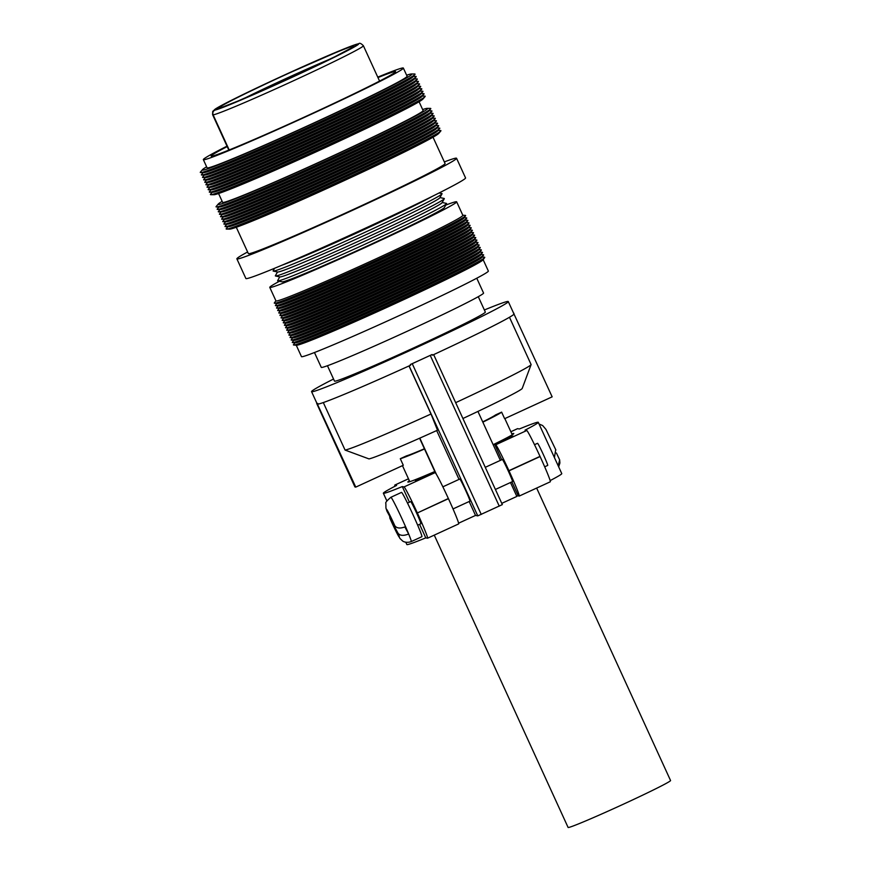 <?xml version="1.0" encoding="UTF-8"?>
<svg xmlns="http://www.w3.org/2000/svg" width="871" height="871" viewBox="0 0 871 871"><rect width="100%" height="100%" fill="white"/><g stroke="black" fill="none" stroke-linecap="round" stroke-linejoin="round"><path stroke-width="1.31" d="M287.103 79.392L284.447 80.611M243.771 98.597A66.708 2.21 155.4 0 1 284.229 79.337A66.708 2.21 155.4 0 1 330.74 58.782M352.32 47.426L334.965 56.68L290.544 77.824A73.926 2.45 155.4 0 0 353.572 46.152A73.926 2.45 155.4 0 0 282.411 76.158A73.926 2.45 155.4 0 0 219.307 107.601L212.731 111.379L212.589 114.645L228.823 150.117M229.193 149.964L213.123 114.863C212.404 112.784 213.003 111.183 214.897 110.084L238.033 101.003L290.544 77.824A73.926 2.45 155.4 0 1 219.819 107.819M377.96 77.573A101.417 3.364 155.4 0 1 395.576 71.64A101.417 3.364 155.4 0 1 308.933 114.994A101.417 3.364 155.4 0 1 211.141 156.072A101.417 3.364 155.4 0 1 227.211 146.589M377.774 77.149A109.986 3.647 155.4 0 1 403.36 68.069A109.986 3.647 155.4 0 1 309.412 115.092A109.986 3.647 155.4 0 1 203.357 159.643A109.986 3.647 155.4 0 1 227.015 146.165M403.36 68.069L407.105 76.267A109.986 3.647 155.4 0 1 313.157 123.279A109.986 3.647 155.4 0 1 207.102 167.831L203.357 159.643M406.637 75.233A115.222 3.822 155.4 0 1 411.493 73.959A115.222 3.822 155.4 0 1 313.451 123.344A115.222 3.822 155.4 0 1 202.497 169.649A115.222 3.822 155.4 0 1 206.634 166.797M411.493 73.959L414.661 73.991A118.097 3.92 155.4 0 1 414.901 74.492A118.097 3.92 155.4 0 1 314.17 124.607A118.097 3.92 155.4 0 1 200.678 172.567A118.097 3.92 155.4 0 1 200.439 172.066L202.497 169.649M414.901 74.492L412.843 76.909A115.222 3.822 155.4 0 1 314.573 125.805A115.222 3.822 155.4 0 1 203.847 172.6L200.678 172.567M413.257 76.419L415.794 76.441A118.097 3.92 155.4 0 1 416.022 76.942A118.097 3.92 155.4 0 1 315.291 127.057A118.097 3.92 155.4 0 1 201.8 175.027A118.097 3.92 155.4 0 1 201.571 174.527L203.204 172.589M416.022 76.942L413.965 79.37A115.222 3.822 155.4 0 1 315.694 128.255A115.222 3.822 155.4 0 1 204.968 175.049L201.8 175.027M414.378 78.88L416.915 78.902A118.097 3.92 155.4 0 1 417.144 79.403A118.097 3.92 155.4 0 1 316.423 129.518A118.097 3.92 155.4 0 1 202.921 177.488A118.097 3.92 155.4 0 1 202.693 176.976L204.337 175.049M417.144 79.403L415.097 81.82A115.222 3.822 155.4 0 1 316.826 130.715A115.222 3.822 155.4 0 1 206.1 177.51L202.921 177.488M415.511 81.341L418.036 81.362A118.097 3.92 155.4 0 1 418.276 81.863A118.097 3.92 155.4 0 1 317.545 131.978A118.097 3.92 155.4 0 1 204.054 179.938A118.097 3.92 155.4 0 1 203.814 179.437L205.458 177.51M418.276 81.863L416.218 84.28A115.222 3.822 155.4 0 1 317.948 133.176A115.222 3.822 155.4 0 1 207.222 179.97L204.054 179.938M416.632 83.801L419.169 83.823A118.097 3.92 155.4 0 1 419.397 84.324A118.097 3.92 155.4 0 1 318.666 134.439A118.097 3.92 155.4 0 1 205.175 182.398A118.097 3.92 155.4 0 1 204.946 181.897L206.579 179.959M419.397 84.324L417.34 86.741A115.222 3.822 155.4 0 1 319.069 135.636A115.222 3.822 155.4 0 1 208.343 182.431L205.175 182.398M417.753 86.251L420.29 86.273A118.097 3.92 155.4 0 1 420.519 86.773A118.097 3.92 155.4 0 1 319.799 136.889A118.097 3.92 155.4 0 1 206.296 184.859A118.097 3.92 155.4 0 1 206.068 184.358L207.712 182.42M420.519 86.773L418.472 89.201A115.222 3.822 155.4 0 1 320.201 138.086A115.222 3.822 155.4 0 1 209.476 184.881L206.296 184.859M418.886 88.711L421.412 88.733A118.097 3.92 155.4 0 1 421.651 89.234A118.097 3.92 155.4 0 1 320.92 139.349A118.097 3.92 155.4 0 1 207.429 187.319A118.097 3.92 155.4 0 1 207.189 186.808L208.833 184.881M421.651 89.234L419.593 91.651A115.222 3.822 155.4 0 1 321.323 140.547A115.222 3.822 155.4 0 1 210.597 187.341L207.429 187.319M420.007 91.172L422.544 91.194A118.097 3.92 155.4 0 1 422.773 91.695A118.097 3.92 155.4 0 1 322.041 141.81A118.097 3.92 155.4 0 1 208.55 189.769A118.097 3.92 155.4 0 1 208.321 189.268L209.965 187.341M422.773 91.695L420.726 94.112A115.222 3.822 155.4 0 1 322.444 143.007A115.222 3.822 155.4 0 1 211.718 189.802L208.55 189.769M421.129 93.622L423.665 93.643A118.097 3.92 155.4 0 1 423.894 94.155A118.097 3.92 155.4 0 1 323.174 144.27A118.097 3.92 155.4 0 1 209.671 192.23A118.097 3.92 155.4 0 1 209.443 191.729L211.087 189.791M423.894 94.155L421.847 96.572A115.222 3.822 155.4 0 1 323.577 145.457A115.222 3.822 155.4 0 1 212.851 192.262L209.671 192.23M422.261 96.082L424.798 96.104A118.097 3.92 155.4 0 1 425.026 96.605A118.097 3.92 155.4 0 1 324.295 146.72A118.097 3.92 155.4 0 1 210.804 194.69A118.097 3.92 155.4 0 1 210.575 194.189L212.208 192.251M425.026 96.605L422.968 99.033A115.222 3.822 155.4 0 1 324.698 147.918A115.222 3.822 155.4 0 1 213.972 194.712L210.804 194.69M419.071 101.733L423.11 110.563A110.258 3.658 155.4 0 1 328.933 157.695A110.258 3.658 155.4 0 1 222.617 202.355L218.577 193.536M422.642 109.55A115.222 3.822 155.4 0 1 427.247 108.363A115.222 3.822 155.4 0 1 329.205 157.749A115.222 3.822 155.4 0 1 218.251 204.054A115.222 3.822 155.4 0 1 222.149 201.343M427.247 108.363L430.416 108.396A118.097 3.92 155.4 0 1 430.644 108.897A118.097 3.92 155.4 0 1 329.924 159.012A118.097 3.92 155.4 0 1 216.422 206.971A118.097 3.92 155.4 0 1 216.193 206.471L218.251 204.054M430.644 108.897L428.597 111.314A115.222 3.822 155.4 0 1 330.327 160.21A115.222 3.822 155.4 0 1 219.601 207.004L216.422 206.971M429.011 110.835L431.548 110.857A118.097 3.92 155.4 0 1 431.776 111.357A118.097 3.92 155.4 0 1 331.045 161.473A118.097 3.92 155.4 0 1 217.554 209.432A118.097 3.92 155.4 0 1 217.325 208.931L218.959 206.993M431.776 111.357L429.719 113.774A115.222 3.822 155.4 0 1 331.448 162.67A115.222 3.822 155.4 0 1 220.722 209.465L217.554 209.432M430.132 113.284L432.669 113.306A118.097 3.92 155.4 0 1 432.898 113.818A118.097 3.92 155.4 0 1 332.178 163.922A118.097 3.92 155.4 0 1 218.675 211.893A118.097 3.92 155.4 0 1 218.447 211.392L220.091 209.454M432.898 113.818L430.851 116.235A115.222 3.822 155.4 0 1 332.58 165.12A115.222 3.822 155.4 0 1 221.844 211.914L218.675 211.893M431.254 115.745L433.791 115.767A118.097 3.92 155.4 0 1 434.03 116.268A118.097 3.92 155.4 0 1 333.299 166.383A118.097 3.92 155.4 0 1 219.808 214.353A118.097 3.92 155.4 0 1 219.568 213.841L221.212 211.914M434.03 116.268L431.972 118.685A115.222 3.822 155.4 0 1 333.702 167.58A115.222 3.822 155.4 0 1 222.976 214.375L219.808 214.353M432.386 118.206L434.923 118.227A118.097 3.92 155.4 0 1 435.152 118.728A118.097 3.92 155.4 0 1 334.42 168.843A118.097 3.92 155.4 0 1 220.929 216.803A118.097 3.92 155.4 0 1 220.701 216.302L222.334 214.375M435.152 118.728L433.094 121.145A115.222 3.822 155.4 0 1 334.823 170.041A115.222 3.822 155.4 0 1 224.097 216.835L220.929 216.803M433.508 120.666L436.044 120.688A118.097 3.92 155.4 0 1 436.273 121.189A118.097 3.92 155.4 0 1 335.553 171.304A118.097 3.92 155.4 0 1 222.051 219.263A118.097 3.92 155.4 0 1 221.822 218.763L223.466 216.825M436.273 121.189L434.226 123.606A115.222 3.822 155.4 0 1 335.956 172.502A115.222 3.822 155.4 0 1 225.23 219.296L222.051 219.263M434.64 123.116L437.166 123.138A118.097 3.92 155.4 0 1 437.405 123.649A118.097 3.92 155.4 0 1 336.674 173.754A118.097 3.92 155.4 0 1 223.183 221.724A118.097 3.92 155.4 0 1 222.943 221.223L224.587 219.285M437.405 123.649L435.348 126.066A115.222 3.822 155.4 0 1 337.077 174.951A115.222 3.822 155.4 0 1 226.351 221.746L223.183 221.724M435.761 125.576L438.298 125.598A118.097 3.92 155.4 0 1 438.527 126.099A118.097 3.92 155.4 0 1 337.796 176.214A118.097 3.92 155.4 0 1 224.304 224.185A118.097 3.92 155.4 0 1 224.076 223.673L225.709 221.746M438.527 126.099L436.469 128.516A115.222 3.822 155.4 0 1 338.198 177.412A115.222 3.822 155.4 0 1 227.473 224.206L224.304 224.185M436.883 128.037L439.42 128.059A118.097 3.92 155.4 0 1 439.648 128.56A118.097 3.92 155.4 0 1 338.928 178.675A118.097 3.92 155.4 0 1 225.426 226.634A118.097 3.92 155.4 0 1 225.197 226.133L226.841 224.206M439.648 128.56L437.601 130.977A115.222 3.822 155.4 0 1 339.331 179.872A115.222 3.822 155.4 0 1 228.605 226.667L225.426 226.634M438.015 130.498L440.541 130.519A118.097 3.92 155.4 0 1 440.78 131.02A118.097 3.92 155.4 0 1 340.049 181.135A118.097 3.92 155.4 0 1 226.558 229.095A118.097 3.92 155.4 0 1 226.318 228.594L227.962 226.656M440.78 131.02L438.723 133.437A115.222 3.822 155.4 0 1 340.452 182.333A115.222 3.822 155.4 0 1 229.726 229.127L226.558 229.095M433.018 137.193L445.081 163.53A108.178 3.582 155.4 0 1 352.668 209.78A108.178 3.582 155.4 0 1 248.355 253.592L236.291 227.266M444.341 161.908A120.808 4.007 155.4 0 1 456.556 158.272A120.808 4.007 155.4 0 1 353.365 209.922A120.808 4.007 155.4 0 1 236.879 258.85A120.808 4.007 155.4 0 1 247.614 251.969M456.556 158.272L465.56 177.934A120.808 4.007 155.4 0 1 362.369 229.574A120.808 4.007 155.4 0 1 245.883 278.513L236.879 258.85M432.038 196.498A89.245 2.961 155.4 0 1 361.378 230.859A89.245 2.961 155.4 0 1 281.823 265.263M439.104 192.959L441.924 193.558A92.903 3.081 155.4 0 1 442.043 193.808A92.903 3.081 155.4 0 1 362.706 233.363A92.903 3.081 155.4 0 1 273.254 271.077A92.903 3.081 155.4 0 1 273.146 270.827L274.539 268.301M442.043 193.808L439.844 197.782A89.245 2.961 155.4 0 1 363.632 235.78A89.245 2.961 155.4 0 1 277.707 272.013L273.254 271.077M439.953 197.586L444.177 198.468A92.903 3.081 155.4 0 1 444.286 198.719A92.903 3.081 155.4 0 1 364.96 238.273A92.903 3.081 155.4 0 1 275.508 275.998A92.903 3.081 155.4 0 1 275.399 275.748L277.49 271.97M444.286 198.719L442.087 202.693A89.245 2.961 155.4 0 1 365.874 240.69A89.245 2.961 155.4 0 1 279.95 276.924L275.508 275.998M442.196 202.497L446.431 203.389A92.903 3.081 155.4 0 1 446.54 203.64A92.903 3.081 155.4 0 1 367.203 243.194A92.903 3.081 155.4 0 1 277.762 280.908A92.903 3.081 155.4 0 1 277.642 280.658L279.733 276.88M446.54 203.64L444.341 207.614A89.245 2.961 155.4 0 1 368.128 245.611A89.245 2.961 155.4 0 1 282.204 281.845L277.762 280.908M445.712 205.121A102.778 3.408 155.4 0 1 456.665 201.822A102.778 3.408 155.4 0 1 368.879 245.764A102.778 3.408 155.4 0 1 269.77 287.386A102.778 3.408 155.4 0 1 279.428 281.257M456.665 201.822L462.849 215.344A102.778 3.408 155.4 0 1 375.063 259.275A102.778 3.408 155.4 0 1 275.965 300.909L269.77 287.386M462.806 215.246L465.343 215.409A105.206 3.484 155.4 0 1 465.539 215.779A105.206 3.484 155.4 0 1 375.749 260.505A105.206 3.484 155.4 0 1 274.539 303.228A105.206 3.484 155.4 0 1 274.387 302.847L275.922 300.811M465.539 215.779L463.905 218.055A102.778 3.408 155.4 0 1 376.185 261.736A102.778 3.408 155.4 0 1 277.326 303.478L274.539 303.228M464.145 217.717L466.475 217.87A105.206 3.484 155.4 0 1 466.66 218.24A105.206 3.484 155.4 0 1 376.871 262.966A105.206 3.484 155.4 0 1 275.661 305.688A105.206 3.484 155.4 0 1 275.508 305.296L276.913 303.435M466.66 218.24L465.027 220.515A102.778 3.408 155.4 0 1 377.317 264.196A102.778 3.408 155.4 0 1 278.459 305.928L275.661 305.688M465.266 220.178L467.596 220.33A105.206 3.484 155.4 0 1 467.792 220.701A105.206 3.484 155.4 0 1 377.992 265.415A105.206 3.484 155.4 0 1 276.793 308.149A105.206 3.484 155.4 0 1 276.64 307.757L278.045 305.895M467.792 220.701L466.148 222.965A102.778 3.408 155.4 0 1 378.439 266.657A102.778 3.408 155.4 0 1 279.58 308.388L276.793 308.149M466.399 222.638L468.718 222.78A105.206 3.484 155.4 0 1 468.914 223.161A105.206 3.484 155.4 0 1 379.125 267.876A105.206 3.484 155.4 0 1 277.914 310.599A105.206 3.484 155.4 0 1 277.762 310.218L279.166 308.356M468.914 223.161L467.281 225.426A102.778 3.408 155.4 0 1 379.56 269.106A102.778 3.408 155.4 0 1 280.702 310.849L277.914 310.599M467.52 225.088L469.85 225.241A105.206 3.484 155.4 0 1 470.035 225.611A105.206 3.484 155.4 0 1 380.246 270.337A105.206 3.484 155.4 0 1 279.047 313.059A105.206 3.484 155.4 0 1 278.883 312.667L280.299 310.805M470.035 225.611L468.402 227.886A102.778 3.408 155.4 0 1 380.692 271.567A102.778 3.408 155.4 0 1 281.834 313.299L279.047 313.059M468.642 227.549L470.971 227.701A105.206 3.484 155.4 0 1 471.167 228.071A105.206 3.484 155.4 0 1 381.367 272.786A105.206 3.484 155.4 0 1 280.168 315.52A105.206 3.484 155.4 0 1 280.016 315.128L281.42 313.266M471.167 228.071L469.523 230.347A102.778 3.408 155.4 0 1 381.814 274.027A102.778 3.408 155.4 0 1 282.955 315.759L280.168 315.52M469.774 230.009L472.104 230.162A105.206 3.484 155.4 0 1 472.289 230.532A105.206 3.484 155.4 0 1 382.5 275.247A105.206 3.484 155.4 0 1 281.289 317.98A105.206 3.484 155.4 0 1 281.137 317.588L282.542 315.727M472.289 230.532L470.656 232.797A102.778 3.408 155.4 0 1 382.935 276.488A102.778 3.408 155.4 0 1 284.077 318.22L281.289 317.98M470.895 232.47L473.225 232.611A105.206 3.484 155.4 0 1 473.421 232.993A105.206 3.484 155.4 0 1 383.621 277.707A105.206 3.484 155.4 0 1 282.422 320.43A105.206 3.484 155.4 0 1 282.258 320.049L283.674 318.187M473.421 232.993L471.777 235.257A102.778 3.408 155.4 0 1 384.067 278.938A102.778 3.408 155.4 0 1 285.209 320.68L282.422 320.43M472.017 234.92L474.347 235.072A105.206 3.484 155.4 0 1 474.543 235.442A105.206 3.484 155.4 0 1 384.742 280.168A105.206 3.484 155.4 0 1 283.543 322.891A105.206 3.484 155.4 0 1 283.391 322.499L284.795 320.637M474.543 235.442L472.899 237.718A102.778 3.408 155.4 0 1 385.189 281.398A102.778 3.408 155.4 0 1 286.33 323.13L283.543 322.891M473.149 237.38L475.479 237.533A105.206 3.484 155.4 0 1 475.664 237.903A105.206 3.484 155.4 0 1 385.875 282.618A105.206 3.484 155.4 0 1 284.665 325.351A105.206 3.484 155.4 0 1 284.512 324.959L285.917 323.097M475.664 237.903L474.031 240.178A102.778 3.408 155.4 0 1 386.321 283.859A102.778 3.408 155.4 0 1 287.452 325.591L284.665 325.351M474.27 239.841L476.6 239.993A105.206 3.484 155.4 0 1 476.796 240.363A105.206 3.484 155.4 0 1 386.996 285.078A105.206 3.484 155.4 0 1 285.797 327.812A105.206 3.484 155.4 0 1 285.634 327.42L287.049 325.558M476.796 240.363L475.152 242.628A102.778 3.408 155.4 0 1 387.443 286.319A102.778 3.408 155.4 0 1 288.584 328.051L285.797 327.812M475.392 242.29L477.722 242.443A105.206 3.484 155.4 0 1 477.918 242.813A105.206 3.484 155.4 0 1 388.118 287.539A105.206 3.484 155.4 0 1 286.918 330.261A105.206 3.484 155.4 0 1 286.766 329.88L288.17 328.019M477.918 242.813L476.274 245.089A102.778 3.408 155.4 0 1 388.564 288.769A102.778 3.408 155.4 0 1 289.705 330.512L286.918 330.261M476.524 244.751L478.854 244.903A105.206 3.484 155.4 0 1 479.039 245.274A105.206 3.484 155.4 0 1 389.25 289.999A105.206 3.484 155.4 0 1 288.04 332.722A105.206 3.484 155.4 0 1 287.887 332.33L289.292 330.468M479.039 245.274L477.406 247.549A102.778 3.408 155.4 0 1 389.696 291.23A102.778 3.408 155.4 0 1 290.827 332.962L288.04 332.722M477.646 247.212L479.975 247.364A105.206 3.484 155.4 0 1 480.171 247.734A105.206 3.484 155.4 0 1 390.371 292.449A105.206 3.484 155.4 0 1 289.172 335.183A105.206 3.484 155.4 0 1 289.009 334.791L290.424 332.929M480.171 247.734L478.527 249.999A102.778 3.408 155.4 0 1 390.818 293.69A102.778 3.408 155.4 0 1 291.959 335.422L289.172 335.183M478.767 249.672L481.097 249.825A105.206 3.484 155.4 0 1 481.293 250.195A105.206 3.484 155.4 0 1 391.504 294.91A105.206 3.484 155.4 0 1 290.293 337.632A105.206 3.484 155.4 0 1 290.141 337.251L291.545 335.389M481.293 250.195L479.66 252.459A102.778 3.408 155.4 0 1 391.939 296.14A102.778 3.408 155.4 0 1 293.081 337.883L290.293 337.632M479.899 252.122L482.229 252.274A105.206 3.484 155.4 0 1 482.414 252.644A105.206 3.484 155.4 0 1 392.625 297.37A105.206 3.484 155.4 0 1 291.415 340.093A105.206 3.484 155.4 0 1 291.262 339.712L292.667 337.85M482.414 252.644L480.781 254.92A102.778 3.408 155.4 0 1 393.071 298.601A102.778 3.408 155.4 0 1 294.213 340.343L291.415 340.093M481.021 254.582L483.351 254.735A105.206 3.484 155.4 0 1 483.547 255.105A105.206 3.484 155.4 0 1 393.746 299.831A105.206 3.484 155.4 0 1 292.547 342.553A105.206 3.484 155.4 0 1 292.384 342.161L293.799 340.3M483.547 255.105L481.903 257.381A102.778 3.408 155.4 0 1 394.193 301.061A102.778 3.408 155.4 0 1 295.334 342.793L292.547 342.553M482.142 257.043L484.472 257.195A105.206 3.484 155.4 0 1 484.668 257.566A105.206 3.484 155.4 0 1 394.879 302.281A105.206 3.484 155.4 0 1 293.669 345.014A105.206 3.484 155.4 0 1 293.516 344.622L294.921 342.76M484.668 257.566L483.035 259.83A102.778 3.408 155.4 0 1 395.314 303.522A102.778 3.408 155.4 0 1 296.456 345.254L293.669 345.014M483.144 259.667L488.359 271.055A102.778 3.408 155.4 0 1 400.573 314.986A102.778 3.408 155.4 0 1 301.464 356.62L296.26 345.232M476.764 278.219L483.568 293.07A89.245 2.961 155.4 0 1 407.323 331.22A89.245 2.961 155.4 0 1 321.268 367.366L314.464 352.526M327.452 365.733L334.508 381.128A82.941 2.755 -24.6 0 0 414.476 347.529A82.941 2.755 -24.6 0 0 485.332 312.079L478.277 296.684M482.719 421.891A49.582 1.644 -24.6 0 0 495.425 414.988L501.631 412.135L504.636 418.69L552.16 396.838L513.618 313.222M434.259 535.121L568.099 827.45A56.343 1.873 -24.6 0 0 622.427 804.63A56.343 1.873 -24.6 0 0 670.561 780.536L536.645 488.065M317.512 403.545L317.763 403.436A108.178 3.582 155.4 0 1 317.088 403.458L355.771 487.107L403.295 465.266L400.301 458.712A56.343 1.873 -24.6 0 0 424.515 449.001M405.559 526.694C400.301 528.708 396.73 528.403 394.824 525.757L386.985 511.244L385.94 508.098L385.864 503.394C385.134 502.807 386.811 500.771 390.894 497.276A24.377 1.111 65.3 0 1 405.559 526.694A24.377 1.111 65.3 0 1 408.673 533.999A24.377 1.111 65.3 0 1 411.254 541.577L421.891 536.688A24.377 1.111 -114.7 0 0 412.887 514.434A24.377 1.111 -114.7 0 0 401.575 492.376A24.377 1.111 -114.7 0 0 401.531 492.387A24.377 1.111 -114.7 0 0 401.498 492.409M502.36 459.485A12.172 0.555 65.3 0 1 502.371 459.463A12.172 0.555 65.3 0 1 502.393 459.463A12.172 0.555 65.3 0 1 508.033 470.482A12.172 0.555 65.3 0 1 512.54 481.587A12.172 0.555 65.3 0 1 512.518 481.587L495.403 489.458M544.669 466.812L547.717 465.408A12.172 0.555 -114.7 0 0 547.717 465.408A12.172 0.555 -114.7 0 0 543.221 454.303A12.172 0.555 -114.7 0 0 537.57 443.295A12.172 0.555 -114.7 0 0 537.559 443.295A12.172 0.555 -114.7 0 0 537.538 443.306M407.497 503.079L410.72 501.598A12.172 0.555 -114.7 0 0 410.72 501.598A12.172 0.555 -114.7 0 0 410.709 501.609A12.172 0.555 -114.7 0 1 416.392 512.605A12.172 0.555 -114.7 0 1 420.889 523.711A12.172 0.555 -114.7 0 1 420.867 523.711M459.801 479.039A12.172 0.555 65.3 0 1 459.823 479.028A12.172 0.555 65.3 0 1 459.834 479.028A12.172 0.555 65.3 0 1 465.484 490.035A12.172 0.555 65.3 0 1 469.981 501.141A12.172 0.555 65.3 0 1 469.97 501.141L453.029 508.936M558.213 465.865L559.65 459.844L556.406 452.996M484.374 309.978A108.178 3.582 155.4 0 1 508.283 301.573A108.178 3.582 155.4 0 1 415.87 347.823A108.178 3.582 155.4 0 1 311.557 391.634A108.178 3.582 155.4 0 1 333.549 379.037M316.881 403.284L317.088 403.458A108.178 3.582 155.4 0 1 316.924 403.36L311.557 391.634M317.763 403.436L318.067 404.111A108.178 3.582 155.4 0 0 410.611 365.221L410.306 364.546A108.178 3.582 -24.6 0 0 421.237 359.538A108.178 3.582 -24.6 0 0 432.103 354.53L432.408 355.205A108.178 3.582 155.4 0 0 513.966 314.072L513.901 313.277M323.315 402.565L345.068 450.067L368.988 458.908A84.737 2.809 155.4 0 0 437.503 430.198L431.003 414.008A102.778 3.408 155.4 0 1 345.068 450.067M409 365.951L431.003 414.008M462.915 418.505A84.737 2.809 155.4 0 0 522.197 388.488L531.114 364.557A102.778 3.408 155.4 0 1 531.114 364.568A102.778 3.408 155.4 0 1 455.664 402.674M528.588 371.362L531.114 364.568L509.47 317.262M508.283 301.573L513.65 313.299A108.178 3.582 155.4 0 1 513.65 313.397M410.306 364.546L432.103 354.53M389.631 516.176L389.936 518.31L398.025 533.204C399.963 535.752 403.513 536.013 408.673 533.999L404.873 526.988M408.477 478.8L394.868 485.06L396.599 485.408A85.195 2.82 -24.6 0 0 383.36 493.247A85.195 2.82 -24.6 0 0 402.304 486.573L404.024 486.933L435.119 472.637L415.413 480.89L434.912 471.701M394.868 485.06A28.122 1.274 -114.7 0 0 394.824 485.06A28.122 1.274 -114.7 0 0 394.977 486.258M517.57 428.641A28.122 1.274 65.3 0 1 517.614 428.641L510.863 431.744L517.57 428.641L519.334 428.989A85.195 2.82 -24.6 0 1 538.278 422.315L561.762 473.606A85.195 2.82 -24.6 0 1 550.145 480.596M435.119 472.637A28.122 1.274 65.3 0 1 448.369 498.506L448.445 498.68A28.122 1.274 65.3 0 1 458.647 523.917L427.552 538.213A28.122 1.274 -114.7 0 0 417.351 512.965L448.445 498.68M448.369 498.506L417.351 512.965M417.274 512.801A28.122 1.274 -114.7 0 0 404.024 486.933M402.304 486.573L409.446 502.186M419.572 524.309L425.777 537.864L427.509 538.213A28.122 1.274 -114.7 0 0 427.552 538.213M434.825 471.516A58.248 1.927 155.4 0 1 407.857 482.033A58.248 1.927 155.4 0 1 409.381 480.792M405.788 542.241L406.833 544.527A85.195 2.82 -24.6 0 0 425.777 537.864M436.676 430.568L459.028 479.388M469.164 501.522L475.522 515.425L477.776 515.882L502.338 504.603L433.66 354.617L502.338 504.603M419.822 438.124L436.469 474.477M458.364 522.306L458.745 523.133L475.522 515.425M419.582 438.233L435.489 472.975M477.929 411.428L500.346 460.4M510.482 482.523L516.851 496.426L501.761 503.362M493.247 444.885L512.954 436.055L495.675 444.798L526.77 430.514L525.039 430.154A85.195 2.82 -24.6 0 0 538.278 422.315M516.732 496.165L518.125 495.534M511.843 433.889A58.248 1.927 155.4 0 1 513.781 433.54A58.248 1.927 155.4 0 1 493.16 444.678M526.77 430.514A28.122 1.274 65.3 0 1 540.02 456.382L540.096 456.546A28.122 1.274 65.3 0 1 550.298 481.794L519.203 496.078A28.122 1.274 -114.7 0 0 509.002 470.841L540.096 456.546M511.876 481.892L518.299 495.915L519.149 496.089A28.122 1.274 -114.7 0 0 519.203 496.078M494.815 444.624L501.74 459.757M540.02 456.382L508.925 470.678A28.122 1.274 -114.7 0 0 495.675 444.798M555.709 449.654L554.424 457.58M482.85 422.163A56.343 1.873 -24.6 0 0 501.631 412.135M400.301 458.712L406.496 455.86A49.582 1.644 -24.6 0 0 424.406 448.761M316.663 403.382L354.922 486.943L355.771 487.107M214.375 109.866A79.337 2.635 155.4 0 1 282.117 76.104A79.337 2.635 155.4 0 1 358.482 43.888A79.337 2.635 155.4 0 1 290.849 77.878A79.337 2.635 155.4 0 1 214.897 110.084M212.731 111.379L215.812 108.679L232.024 99.991L282.106 76.104L345.624 48.286L358.863 43.637C359.669 42.788 361.182 43.496 363.392 45.738A82.941 2.755 155.4 0 1 292.547 81.199A82.941 2.755 155.4 0 1 213.123 114.863M394.824 525.757A15.362 0.697 -114.7 0 0 386.495 509.219A15.362 0.697 -114.7 0 0 387.17 511.647M390.861 497.297A24.377 1.111 65.3 0 1 390.894 497.276A24.377 1.111 65.3 0 1 390.927 497.265L401.531 492.387M389.936 518.31A15.362 0.697 -114.7 0 0 397.829 534.87A15.362 0.697 -114.7 0 0 398.025 533.204M409.109 365.907L477.776 515.882M412.233 363.675L481.249 514.423M430.241 355.401L499.257 506.149M402.456 465.658L409.795 481.685M485.267 467.324L502.371 459.463M534.511 444.689L537.559 443.295M442.86 486.824L459.823 479.028M558.681 466.878L559.901 463.034L559.65 459.844M389.827 518.082L399.952 538.474L402.696 541.043C402.304 540.858 405.766 543.569 411.254 541.577M383.36 493.247L386.866 500.912M394.824 485.06L408.466 478.789M417.666 525.191L420.889 523.711M539.051 423.992L542.677 425.56L545.943 429.381L555.883 450.013M504.842 418.592L512.257 434.771M363.392 45.738L379.571 81.09"/></g></svg>
